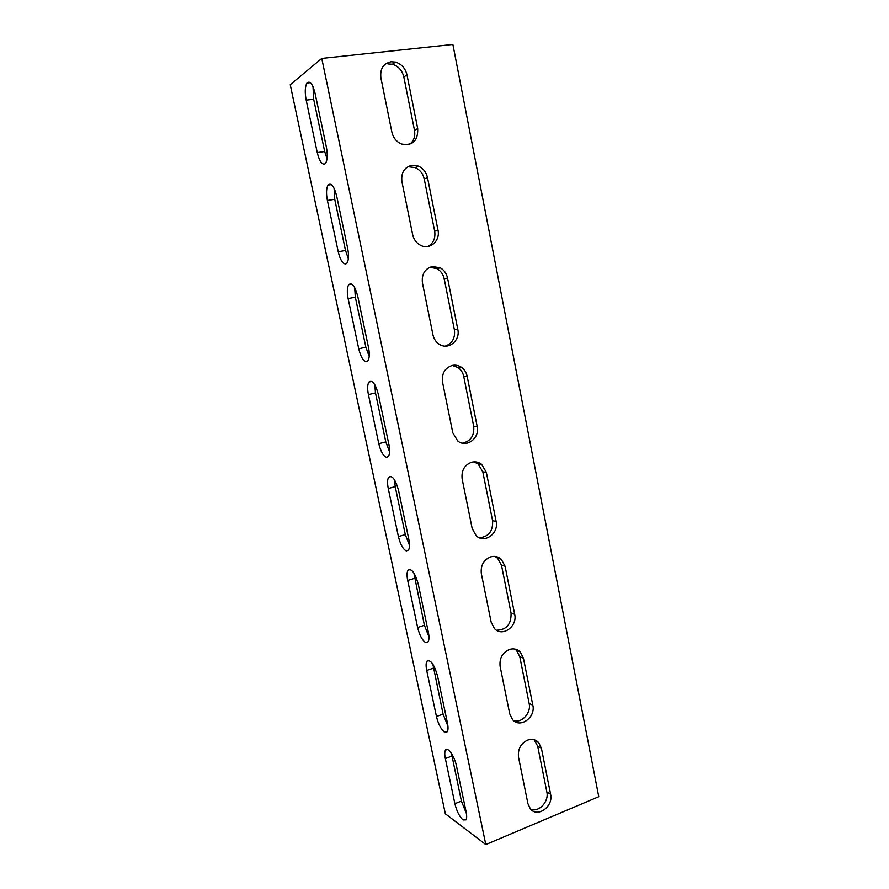 <?xml version="1.0" encoding="UTF-8"?>
<svg xmlns="http://www.w3.org/2000/svg" width="889" height="889" viewBox="0 0 889 889"><rect width="100%" height="100%" fill="white"/><g stroke="black" fill="none" stroke-linecap="round" stroke-linejoin="round"><path stroke-width="1.33" d="M527.488 740.148C520.676 743.626 517.676 749.305 518.52 757.217L527.922 803.634L530.311 808.757C537.401 818.202 553.658 806.434 550.602 794.244L541.401 748.194L538.645 742.559C535.578 739.437 531.855 738.637 527.488 740.148M509.264 649.515C502.318 652.77 499.274 658.427 500.129 666.472L509.741 713.9L512.542 719.612C520.021 728.769 535.867 717.412 532.833 705.233L523.432 658.193L520.187 651.915C517.087 649.003 513.442 648.203 509.264 649.515M490.639 556.892C483.572 559.937 480.471 565.56 481.349 573.749L491.173 622.222L494.495 628.623C502.385 637.391 517.687 626.412 514.675 614.31L505.085 566.249L501.185 559.192C498.107 556.558 494.584 555.792 490.639 556.892M471.603 462.236C464.402 465.047 461.247 470.625 462.147 478.971L472.181 528.522L476.193 535.734C484.505 543.968 499.085 533.356 496.129 521.399L486.327 472.281L481.594 464.325C478.582 462.036 475.248 461.335 471.603 462.236M452.145 365.468C444.8 368.035 441.6 373.569 442.522 382.07L452.779 432.732L457.679 440.9C466.381 448.412 480.049 438.166 477.171 426.442L467.147 376.236C466.314 372.369 464.369 369.368 461.324 367.224C458.468 365.357 455.401 364.768 452.145 365.468M432.243 266.511C424.764 268.822 421.497 274.312 422.442 282.98L432.943 334.786C433.821 338.787 435.854 341.887 439.022 344.076C448.056 350.633 460.558 340.743 457.791 329.375L447.545 278.035C446.522 273.456 444.1 270.056 440.277 267.833L432.243 266.511M411.885 165.298C404.262 167.343 400.939 172.788 401.906 181.623L412.652 234.618C413.741 239.385 416.285 242.908 420.297 245.164C429.509 250.509 440.577 240.997 437.977 230.118L427.498 177.611C426.22 172.122 423.164 168.299 418.352 166.11L411.885 165.298M466.436 813.602L461.402 801.067L451.501 753.494M463.013 819.936C459.457 816.647 456.746 811.235 454.879 803.689L445.345 758.584C444.533 754.583 444.578 751.794 445.467 750.194C447.5 746.182 454.568 756.139 456.457 765.907L466.125 811.901C466.892 815.713 466.858 818.358 466.025 819.847L463.013 819.936M447.934 726.157L443.089 714.089L432.854 664.15M444.511 732.158C441.033 729.38 438.344 724.168 436.455 716.512L426.72 670.462C425.842 666.083 425.898 663.005 426.909 661.227C430.565 659.294 434.121 664.227 437.566 676.018L447.445 723.001C448.267 727.158 448.223 730.08 447.278 731.736L444.511 732.158M428.965 636.757L424.397 625.267L413.874 572.961M425.609 642.514C422.208 640.258 419.552 635.257 417.63 627.49L407.695 580.461C406.74 575.672 406.829 572.272 407.962 570.26C411.54 568.104 414.974 572.738 418.263 584.173L428.354 632.179C429.254 636.735 429.176 639.947 428.12 641.814L425.609 642.514M409.518 545.368L405.295 534.567L395.205 486.627L394.538 479.849M406.306 550.936C402.995 549.224 400.361 544.435 398.416 536.578L388.26 488.517C387.226 483.26 387.348 479.504 388.615 477.249C392.105 474.893 395.405 479.249 398.528 490.317L408.84 539.379C409.818 544.379 409.718 547.935 408.529 550.024L406.306 550.936M389.593 451.934L385.793 441.9L375.48 392.927L374.814 384.737M386.593 457.368C383.359 456.224 380.759 451.668 378.792 443.689L368.413 394.594C367.29 388.804 367.435 384.637 368.857 382.092C372.247 379.603 375.414 383.692 378.358 394.383L388.904 444.533C389.971 450.045 389.838 453.968 388.504 456.324L386.593 457.368M369.213 356.411L365.868 347.221L355.333 297.17L354.667 287.547M366.435 361.734C363.29 361.19 360.723 356.867 358.734 348.777L348.121 298.593C346.899 292.214 347.088 287.592 348.677 284.736C351.933 282.135 354.955 285.991 357.745 296.293L368.524 347.566C369.68 353.644 369.513 358.011 368.024 360.645L366.435 361.734M348.355 258.721L345.499 250.465L334.731 199.303L334.075 188.224M345.821 263.977C342.787 264.055 340.254 259.977 338.231 251.765L327.385 200.47C326.052 193.413 326.274 188.29 328.041 185.09C331.164 182.434 334.042 186.068 336.653 195.969L347.677 248.42C348.944 255.132 348.744 259.977 347.077 262.944L345.821 263.977M391.06 61.752C383.292 63.519 379.903 68.909 380.903 77.921L391.882 132.139C393.271 137.895 396.494 141.862 401.572 144.04C412.718 145.952 418.097 140.806 417.708 128.594L406.984 74.876C405.34 68.253 401.506 63.986 395.472 62.074L391.06 61.752M327.041 158.787L324.674 151.541L313.661 99.235L313.017 86.7M324.752 164.009C321.818 164.732 319.318 160.931 317.262 152.597L306.183 100.146C304.738 92.345 304.994 86.655 306.949 83.066C309.917 80.421 312.628 83.855 315.084 93.356L326.363 147.007C327.73 154.442 327.496 159.82 325.652 163.132L324.752 164.009M485.794 844.55L598.764 796.711L452.879 44.45L321.762 58.43L290.236 84.722L445.345 813.779L485.794 844.55L321.762 58.43M408.707 166.799L415.141 167.61C419.93 169.777 422.964 173.577 424.242 179.022L434.677 231.196C435.666 238.241 433.365 243.353 427.787 246.52M387.982 63.93L392.36 64.252C398.361 66.142 402.184 70.387 403.817 76.965L414.496 130.327C415.452 136.273 413.863 140.94 409.707 144.329M429.887 267.233L436.977 268.678C440.777 270.889 443.189 274.268 444.2 278.813L454.401 329.83C455.346 338.053 452.29 343.476 445.245 346.121M452.234 365.446L457.924 367.457C460.958 369.58 462.891 372.569 463.725 376.403L473.704 426.309C474.493 435.666 470.714 441.277 462.369 443.155M473.937 461.858L478.115 463.958L482.816 471.87L492.584 520.698C493.162 531.044 488.772 536.734 479.427 537.778M494.817 556.414L497.618 558.259L501.496 565.282L511.053 613.054C511.397 624.211 506.552 629.934 496.518 630.223M514.842 649.059L516.542 650.437L519.787 656.693L529.144 703.466C531.389 712.811 521.932 723.379 513.653 720.668M534.067 739.726L537.689 746.182L546.846 791.966C549.169 801.522 538.945 812.579 530.744 809.246M454.879 803.689L461.402 801.067M436.455 716.512L443.089 714.089M417.63 627.49L424.397 625.267M398.416 536.578L405.295 534.567M378.792 443.689L385.793 441.9M358.734 348.777L365.868 347.221M338.231 251.765L345.499 250.465M317.262 152.597L324.674 151.541M306.183 100.146L313.661 99.235M414.496 130.327L417.708 128.594M403.817 76.965L406.984 74.876M327.385 200.47L334.731 199.303M348.121 298.593L355.333 297.17M368.413 394.594L375.48 392.927M388.26 488.517L395.205 486.627M407.695 580.461L414.518 578.339M426.72 670.462L433.421 668.139M445.345 758.584L451.923 756.061M434.677 231.196L437.977 230.118M424.242 179.022L427.498 177.611M454.401 329.83L457.791 329.375M444.2 278.813L447.545 278.035M473.704 426.309L477.171 426.442M463.725 376.403L467.147 376.236M492.584 520.698L496.129 521.399M482.816 471.87L486.327 472.281M511.053 613.054L514.675 614.31M501.496 565.282L505.085 566.249M529.144 703.466L532.833 705.233M519.787 656.693L523.432 658.193M546.846 791.966L550.602 794.244M537.689 746.182L541.401 748.194M306.949 83.066L310.339 82.677M392.36 64.252L395.472 62.074M328.041 185.09L331.364 184.579M348.677 284.736L351.866 284.124M368.857 382.092L371.846 381.403M388.615 477.249L391.371 476.504M407.962 570.26L410.44 569.505M426.909 661.227L429.109 660.46M445.467 750.194L447.4 749.46M415.141 167.61L418.352 166.11M436.977 268.678L440.277 267.833M457.924 367.457L461.324 367.224M478.115 463.958L481.594 464.325M497.618 558.259L501.185 559.192M516.542 650.437L520.187 651.915M534.934 740.581L538.645 742.559"/></g></svg>
